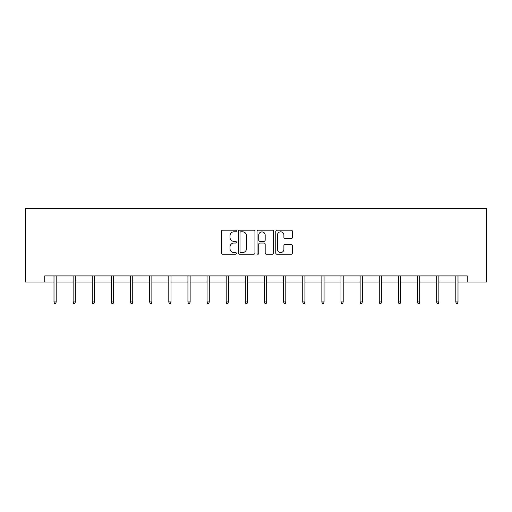 <?xml version="1.0" encoding="UTF-8"?>
<svg xmlns="http://www.w3.org/2000/svg" width="512" height="512" viewBox="0 0 512 512"><rect width="100%" height="100%" fill="white"/><g stroke="black" fill="none" stroke-linecap="round" stroke-linejoin="round"><path stroke-width="0.77" d="M236.378 230.995A0.845 0.845 0 0 0 235.533 230.15L222.739 230.15A1.203 1.203 0 0 0 221.536 231.354L221.536 253.024A1.203 1.203 0 0 0 222.739 254.227L235.533 254.227A0.845 0.845 0 0 0 236.378 253.389A0.845 0.845 0 0 0 235.533 252.544L233.875 252.544A3.853 3.853 0 0 1 230.029 248.691L230.029 246.886A3.853 3.853 0 0 1 233.875 243.034L235.533 243.034A0.845 0.845 0 0 0 236.378 242.189A0.845 0.845 0 0 0 235.533 241.344L233.875 241.344A3.853 3.853 0 0 1 230.029 237.491L230.029 235.686A3.853 3.853 0 0 1 233.875 231.834L235.533 231.834A0.845 0.845 0 0 0 236.378 230.995M291.187 238.637A1.203 1.203 0 0 0 292.39 237.434L292.39 231.354A1.203 1.203 0 0 0 291.187 230.15L276.979 230.15A1.203 1.203 0 0 0 275.776 231.354L275.776 253.024A1.203 1.203 0 0 0 276.979 254.227L291.187 254.227A1.203 1.203 0 0 0 292.39 253.024L292.39 245.683A1.203 1.203 0 0 0 291.187 244.48L285.107 244.48A1.203 1.203 0 0 0 283.898 245.683L283.898 249.325A3.219 3.219 0 0 1 280.678 252.544A3.219 3.219 0 0 1 277.459 249.325L277.459 235.059A3.219 3.219 0 0 1 280.678 231.834A3.219 3.219 0 0 1 283.898 235.059L283.898 237.434A1.203 1.203 0 0 0 285.107 238.637L291.187 238.637M44.736 282.048L44.736 275.917L467.264 275.917L467.264 282.048L486.4 282.048L486.4 208.461L25.6 208.461L25.6 282.048L53.997 282.048M254.944 231.354A1.203 1.203 0 0 0 253.741 230.15L239.539 230.15A1.203 1.203 0 0 0 238.33 231.354L238.33 253.024A1.203 1.203 0 0 0 239.539 254.227L253.741 254.227A1.203 1.203 0 0 0 254.944 253.024L254.944 231.354M258.259 230.15L272.461 230.15A1.203 1.203 0 0 1 273.67 231.354L273.67 253.024A1.203 1.203 0 0 1 272.461 254.227L266.381 254.227A1.203 1.203 0 0 1 265.178 253.024L265.178 244.237A1.203 1.203 0 0 0 263.974 243.034L259.942 243.034A1.203 1.203 0 0 0 258.739 244.237L258.739 253.389A0.845 0.845 0 0 1 257.894 254.227A0.845 0.845 0 0 1 257.056 253.389L257.056 231.354A1.203 1.203 0 0 1 258.259 230.15M56.198 282.048L73.126 282.048M75.334 282.048L92.262 282.048M94.47 282.048L111.392 282.048M113.6 282.048L130.528 282.048M132.736 282.048L149.664 282.048M151.872 282.048L168.794 282.048M171.002 282.048L187.93 282.048M190.138 282.048L207.059 282.048M209.267 282.048L226.195 282.048M228.403 282.048L245.331 282.048M247.539 282.048L264.461 282.048M266.669 282.048L283.597 282.048M285.805 282.048L302.733 282.048M304.941 282.048L321.862 282.048M324.07 282.048L340.998 282.048M343.206 282.048L360.128 282.048M362.336 282.048L379.264 282.048M381.472 282.048L398.4 282.048M400.608 282.048L417.53 282.048M419.738 282.048L436.666 282.048M438.874 282.048L455.802 282.048M458.003 282.048L467.264 282.048M240.864 231.834A0.845 0.845 0 0 0 240.019 232.678L240.019 251.699A0.845 0.845 0 0 0 240.864 252.544L242.605 252.544A3.853 3.853 0 0 0 246.458 248.691L246.458 235.686A3.853 3.853 0 0 0 242.605 231.834L240.864 231.834M265.178 235.117A3.219 3.219 0 0 0 261.958 231.898A3.219 3.219 0 0 0 258.739 235.117L258.739 240.141A1.203 1.203 0 0 0 259.942 241.344L263.974 241.344A1.203 1.203 0 0 0 265.178 240.141L265.178 235.117M53.997 301.946L54.483 303.539L55.712 303.539L56.198 301.946L53.997 301.946L53.997 275.917M56.198 301.946L56.198 275.917M73.126 301.946L73.619 303.539L74.842 303.539L75.334 301.946L73.126 301.946L73.126 275.917M75.334 301.946L75.334 275.917M92.262 301.946L92.749 303.539L93.978 303.539L94.47 301.946L92.262 301.946L92.262 275.917M94.47 301.946L94.47 275.917M111.392 301.946L111.885 303.539L113.114 303.539L113.6 301.946L111.392 301.946L111.392 275.917M113.6 301.946L113.6 275.917M130.528 301.946L131.021 303.539L132.243 303.539L132.736 301.946L130.528 301.946L130.528 275.917M132.736 301.946L132.736 275.917M149.664 301.946L150.15 303.539L151.379 303.539L151.872 301.946L149.664 301.946L149.664 275.917M151.872 301.946L151.872 275.917M168.794 301.946L169.286 303.539L170.515 303.539L171.002 301.946L168.794 301.946L168.794 275.917M171.002 301.946L171.002 275.917M187.93 301.946L188.422 303.539L189.645 303.539L190.138 301.946L187.93 301.946L187.93 275.917M190.138 301.946L190.138 275.917M207.059 301.946L207.552 303.539L208.781 303.539L209.267 301.946L207.059 301.946L207.059 275.917M209.267 301.946L209.267 275.917M226.195 301.946L226.688 303.539L227.91 303.539L228.403 301.946L226.195 301.946L226.195 275.917M228.403 301.946L228.403 275.917M245.331 301.946L245.818 303.539L247.046 303.539L247.539 301.946L245.331 301.946L245.331 275.917M247.539 301.946L247.539 275.917M264.461 301.946L264.954 303.539L266.182 303.539L266.669 301.946L264.461 301.946L264.461 275.917M266.669 301.946L266.669 275.917M283.597 301.946L284.09 303.539L285.312 303.539L285.805 301.946L283.597 301.946L283.597 275.917M285.805 301.946L285.805 275.917M302.733 301.946L303.219 303.539L304.448 303.539L304.941 301.946L302.733 301.946L302.733 275.917M304.941 301.946L304.941 275.917M321.862 301.946L322.355 303.539L323.578 303.539L324.07 301.946L321.862 301.946L321.862 275.917M324.07 301.946L324.07 275.917M340.998 301.946L341.485 303.539L342.714 303.539L343.206 301.946L340.998 301.946L340.998 275.917M343.206 301.946L343.206 275.917M360.128 301.946L360.621 303.539L361.85 303.539L362.336 301.946L360.128 301.946L360.128 275.917M362.336 301.946L362.336 275.917M379.264 301.946L379.757 303.539L380.979 303.539L381.472 301.946L379.264 301.946L379.264 275.917M381.472 301.946L381.472 275.917M398.4 301.946L398.886 303.539L400.115 303.539L400.608 301.946L398.4 301.946L398.4 275.917M400.608 301.946L400.608 275.917M417.53 301.946L418.022 303.539L419.251 303.539L419.738 301.946L417.53 301.946L417.53 275.917M419.738 301.946L419.738 275.917M436.666 301.946L437.158 303.539L438.381 303.539L438.874 301.946L436.666 301.946L436.666 275.917M438.874 301.946L438.874 275.917M455.802 301.946L456.288 303.539L457.517 303.539L458.003 301.946L455.802 301.946L455.802 275.917M458.003 301.946L458.003 275.917"/></g></svg>

